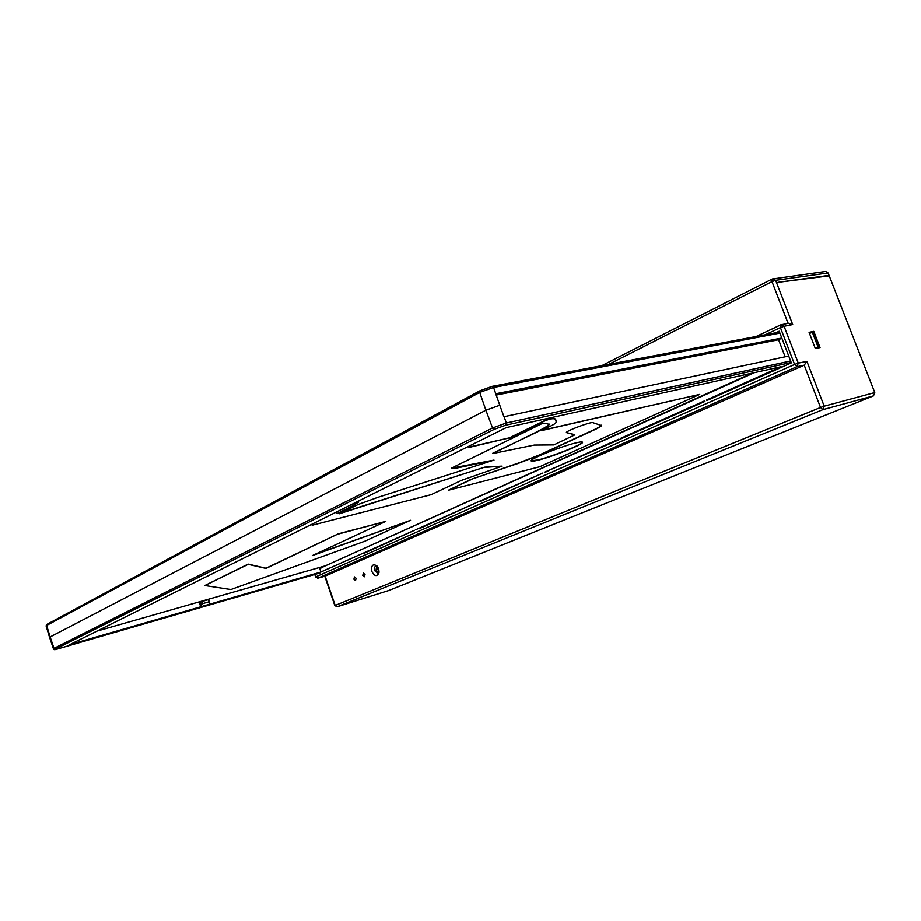 <?xml version="1.0" encoding="UTF-8"?>
<svg xmlns="http://www.w3.org/2000/svg" width="921" height="921" viewBox="0 0 921 921"><rect width="100%" height="100%" fill="white"/><g stroke="black" fill="none" stroke-linecap="round" stroke-linejoin="round"><path stroke-width="1.38" d="M791.208 362.471L505.825 425.145L494.278 429.29L55.329 649.121L57.873 648.868M360.836 554.246L414.485 530.3L364.129 553.302M415.739 529.748L475.224 503.2L419.078 528.815M476.618 502.578L542.93 472.991L479.979 501.669M544.484 472.289L619.085 439.662L618.877 439.098L544.484 472.289L547.868 471.402M620.627 438.315L620.835 438.88L704.91 401.406L704.68 400.808L620.627 438.315L624.012 437.463M316.225 574.071L359.708 554.753L320.957 572.045L69.72 644.677L506.32 427.574L781.112 366.696L706.672 399.921L710.022 399.127M790.621 360.963L506.389 422.958L492.528 427.966L494.278 429.29M788.721 356.024L503.937 416.706L499.781 405.228L485.897 410.202L492.528 427.966L54.017 648.384L50.137 636.964L485.897 410.202L479.726 392.404L46.649 625.463L50.137 636.964L49.561 637.355L46.073 625.854M779.903 333.091L493.575 387.453L495.751 393.728L781.791 338.007M495.751 393.728L499.781 405.228M496.12 395.063L778.59 339.734L781.825 338.099M778.59 339.734L785.141 356.795M493.575 387.453L479.726 392.404L480.048 390.723L491.86 386.452L493.575 387.453M46.119 625.981L47.063 624.277L46.085 625.877M53.464 648.856L55.329 649.121M322.903 567.382L322.638 566.611M754.46 372.602L323.121 566.852L319.84 568.764L320.957 572.045M199.189 602.207L208.745 599.594L200.271 602L201.25 604.936L200.709 606.801L199.189 602.207L200.271 602M813.773 331.33L820.058 347.574L815.327 348.495L809.075 332.331L813.773 331.33L809.432 333.264M706.672 399.921L706.891 400.52L791.358 362.874L779.178 331.192L775.793 332.78M873.465 395.857L874.766 392.542L824.203 406.161L822.902 409.626L873.465 395.857L388.731 590.545L336.936 606.835M608.689 364.348L771.994 281.607L772.212 279.005L773.18 278.695L775.632 280.295L828.106 272.95L829.05 275.356L777.946 282.333L829.234 275.84L874.766 392.542M378.439 572.597L376.067 570.145L376.585 566.334M829.05 275.356L827.645 276.047M317.538 578.204L325.136 576.166L804.217 365.165L806.911 361.354L824.203 406.161L820.519 407.462L822.902 409.626L337.201 606.778L388.789 590.522M362.77 575.452L364.44 576.811L365.015 574.497L363.346 573.127L362.77 575.452M353.894 579.228L355.541 580.575L356.105 578.284L354.458 576.926L353.894 579.228M371.877 571.573C374.64 576.511 377 576.903 378.945 572.747L378.577 568.718L376.931 565.931C372.706 563.548 371.025 565.425 371.877 571.573M325.769 565.667L752.181 373.109M325.424 565.816L96.947 631.138M335.797 512.375L337.466 513.365L352.789 505.779L358.683 501.312M340.977 512.997L484.734 467.166L502.118 466.141L461.709 480.29L431.178 494.669L312.507 525.166L311.125 524.636M451.417 468.202L494.013 460.086L377.495 497.49L358.027 504.57L339.354 513.803L484.734 467.166M470.999 479.668L448.377 490.248L470.919 479.427L518.822 463.194L539.418 455.204L592.548 430.66C598.097 428.184 601.091 426.481 601.517 425.537L592.882 422.658C591.34 421.473 566.127 430.809 566.323 432.548L574.819 434.839L553.889 444.889L534.249 445.062L492.793 453.535L536.736 431.903C545.451 427.471 549.492 424.903 548.835 424.224L548.928 423.833M566.323 432.536L574.739 434.631M470.919 479.427L518.73 462.964L539.326 454.974L592.456 430.418C598.005 427.943 600.999 426.227 601.436 425.283L601.459 425.168M541.859 430.349L699.707 394.384L541.629 430.556C541.03 430.142 553.889 425.249 555.881 422.774C557.17 418.169 553.602 417.478 545.197 420.701L545.094 420.402C552.036 417.547 555.639 417.581 555.881 420.517M468.731 447.169L509.313 437.855L545.094 420.402M204.796 585.56L248.129 564.136L265.962 568.245L338.375 533.823L385.795 521.39L312.3 555.651L410.547 520.33L364.658 541.295L230.872 589.555L204.796 585.56L248.21 564.366L266.031 568.453L338.375 533.823M314.429 554.661L410.547 520.33M352.789 505.779L358.66 502.083L358.488 501.082M468.593 446.34L468.777 447.479L509.313 437.855M509.417 438.131L545.197 420.701M448.377 490.248L539.683 466.774L699.707 394.384M492.7 453.27L536.828 432.179C545.554 427.747 549.595 425.191 548.939 424.512C546.188 423.142 543.735 422.9 541.583 423.798L451.44 468.156C451.117 468.893 453.397 468.766 458.29 467.753L494.013 460.086M484.814 467.419L502.118 466.141M335.601 512.467L337.466 513.365M352.881 506.032L337.558 513.63M575.855 442.897C580.564 441.758 582.797 441.608 582.544 442.437C582.325 444.797 552.646 456.632 538.278 460.12C533.247 461.363 530.853 461.559 531.106 460.684C531.037 458.462 561.568 446.248 575.855 442.897M531.072 460.799L538.186 459.89C552.427 456.448 582.176 444.601 582.463 442.195L582.544 442.437M338.444 534.042L385.795 521.39M788.1 323.363L792.705 324.537L784.093 326.276L798.277 363.116L806.911 361.354M828.106 272.95L825.711 271.43L772.212 279.005L601.758 365.66M815.235 348.253L818.136 347.229L812.38 332.354L809.478 333.379M812.38 332.354L813.761 332.078L819.517 346.941L816.593 348.242M819.517 346.941L818.136 347.229M378.968 571.434L376.39 566.53M379.038 570.928L377.794 573.092L374.536 570.617C373.926 568.303 374.34 566.852 375.768 566.277L377.99 567.405M209.009 604.406L209.585 602.127L208.998 601.839L202.355 603.75L201.25 604.936M320.024 572.966L57.954 648.845M504.04 416.683L506.389 422.958L505.825 425.145M47.316 624.173L480.048 390.723L492.125 386.36L779.511 332.078M337.201 606.778L334.841 605.627L337.201 606.778M788.077 323.306L771.994 281.607L775.632 280.295L792.705 324.537M314.775 574.485L315.638 577.007L317.987 578.169L796.999 366.662L798.277 363.116L794.593 364.44L796.999 366.662L804.217 365.165L820.519 407.462L335.186 605.465L325.136 576.166L317.987 578.169L315.972 576.822L794.593 364.44L780.409 327.588L765.201 334.784M315.638 577.007L315.132 574.382M788.652 323.19L780.663 324.871L784.093 326.276L780.409 327.588L780.663 324.871L756.21 336.476M756.291 336.464L780.536 324.963M208.296 599.744L208.998 601.839M202.355 603.75L201.653 601.643M320.001 572.977L57.919 648.868C54.903 649.973 53.406 649.938 53.43 648.764L49.561 637.367M324.768 576.27L334.841 605.627M378.98 571.354L378.945 572.747M377.714 567.083L376.931 565.931M209.551 602.023L208.733 599.571"/></g></svg>
